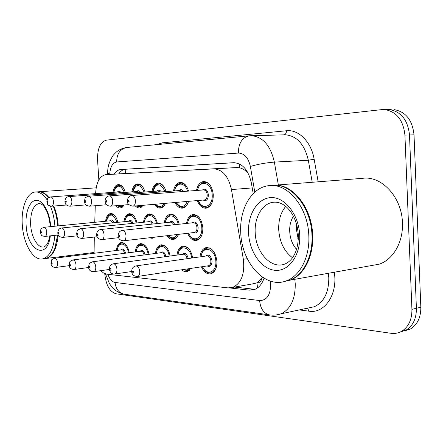 <?xml version="1.0" encoding="UTF-8"?>
<svg xmlns="http://www.w3.org/2000/svg" width="443" height="443" viewBox="0 0 443 443"><rect width="100%" height="100%" fill="white"/><g stroke="black" fill="none" stroke-linecap="round" stroke-linejoin="round"><path stroke-width="0.66" d="M131.815 191.924C132.69 187.073 134.633 184.393 137.64 183.889C140.963 183.95 143.416 186.658 145.005 191.996M151.977 191.476C152.924 186.464 155 183.69 158.206 183.153C161.767 183.208 164.381 186.01 166.053 191.559M173.49 190.994C174.509 185.811 176.735 182.937 180.163 182.366C183.989 182.411 186.78 185.318 188.546 191.099M196.487 190.479C197.595 185.119 199.981 182.134 203.647 181.525C209.018 181.94 212.23 186.342 213.282 194.743C213.26 202.39 210.89 206.87 206.172 208.188C202.324 208.398 199.372 205.857 197.318 200.568M112.876 192.351C113.685 187.649 115.507 185.058 118.331 184.581C121.443 184.653 123.752 187.262 125.258 192.412M123.929 221.733C124.644 217.02 126.416 214.351 129.256 213.725C132.889 213.725 135.469 216.793 137.003 222.923M143.471 222.259C144.235 217.402 146.124 214.633 149.136 213.963C153.051 213.936 155.809 217.136 157.415 223.549M164.298 222.829C165.112 217.812 167.122 214.944 170.328 214.218C174.553 214.163 177.516 217.502 179.205 224.23M186.531 223.438C187.4 218.261 189.543 215.281 192.954 214.49C198.403 214.678 201.703 219.108 202.85 227.774C202.883 234.84 200.784 239.07 196.542 240.483C192.794 240.903 189.826 238.5 187.638 233.278M105.556 221.245C106.22 216.666 107.893 214.085 110.567 213.498C113.951 213.52 116.376 216.472 117.832 222.347M135.292 251.923C135.89 247.194 137.607 244.442 140.442 243.661C144.656 243.578 147.513 247.128 149.02 254.31M155.46 253.457C156.097 248.589 157.913 245.732 160.914 244.885C165.483 244.752 168.556 248.468 170.129 256.037M176.973 255.102C177.643 250.09 179.565 247.122 182.749 246.192C187.721 246.003 191.027 249.902 192.672 257.898M199.965 256.868C200.662 251.707 202.7 248.617 206.078 247.598C211.998 247.487 215.614 252.089 216.937 261.392C216.998 268.065 215.032 272.19 211.023 273.768C207.102 274.483 203.896 272.168 201.415 266.813M116.337 250.489C116.902 245.898 118.525 243.24 121.205 242.515C125.103 242.465 127.778 245.865 129.223 252.704M94.298 237.049L94.093 253.274M261.99 278.342L256.918 282.922C259.382 283.016 261.071 281.488 261.99 278.342L262.699 277.335M248.03 172.953C245.239 170.118 242.343 168.39 239.347 167.759L236.59 167.565L105.938 174.625C99.841 175.849 96.419 181.89 95.677 192.738L95.649 193.619M252.217 283.969L256.613 282.894M100.76 270.673L103.679 273.104L106.741 274.173L227.99 287.895L232.625 287.429C241.374 283.315 244.946 273.935 243.34 259.282L231.451 189.565C228.433 176.281 222.519 169.387 213.709 168.883L105.938 174.625M95.273 205.713L94.758 222.303M143.615 205.247L139.778 208.044L137.441 207.656L135.242 205.978M155.327 204.229C157.165 206.538 159.048 207.546 160.986 207.258C162.836 206.975 164.336 205.668 165.488 203.343C164.27 206.167 162.587 207.75 160.455 208.088C158.145 208.293 156.108 207.036 154.33 204.317M188.563 201.332C187.339 205.358 185.329 207.623 182.533 208.138C179.498 208.36 176.984 206.482 175.002 202.512M124.167 205.015L122.445 207.102L120.38 207.994C118.785 208.149 117.295 207.39 115.911 205.724M154.48 237.177L152.193 238.328L149.164 237.802M178.557 234.347C177.405 237.221 175.76 238.893 173.623 239.37C171.181 239.741 168.977 238.517 167.017 235.704M191.005 268.392L187.217 271.542C185.318 271.996 183.468 271.421 181.663 269.804M98.839 179.93L97.549 159.574C97.405 148.444 100.351 141.97 106.386 140.154L381.567 109.642L384.851 109.593C396.596 111.658 403.285 120.164 404.924 135.115L411.929 309.358L416.403 308.278C416.481 318.462 413.059 325.738 406.148 330.09L399.891 332.161L406.148 330.09C413.059 325.738 416.481 318.462 416.403 308.278L409.498 134.977L416.403 308.278L420.833 307.209C420.9 317.343 417.483 324.581 410.572 328.922L404.337 330.987M391.252 109.593L389.441 109.593C401.186 111.647 407.87 120.108 409.498 134.977C407.87 120.108 401.186 111.647 389.441 109.593L386.706 109.593M393.988 109.593C405.727 111.636 412.405 120.053 414.022 134.838L420.833 307.209M411.929 309.358C412.007 319.597 408.59 326.901 401.679 331.275C398.357 333.142 394.774 333.812 390.931 333.28L116.005 293.775C109.803 291.787 106.076 285.325 104.825 274.383L104.775 273.658M229.79 287.95L249.304 290.154L254.254 289.633C258.729 288.011 262.001 284.201 264.061 278.204M253.208 193.635L251.369 182.953C248.385 169.951 242.454 163.196 233.577 162.697L120.922 169.492C118.281 169.708 116.005 171.258 114.1 174.16M249.304 290.154L254.238 289.257L234.602 287.081M118.768 173.889C120.679 171.004 122.966 169.453 125.618 169.243L234.369 162.686M53.813 206.039C56.261 211.998 57.745 218.598 58.26 225.847L58.266 225.897M58.243 235.011C56.82 248.761 52.711 256.586 45.917 258.479L45.125 258.59M53.31 206.084C55.774 212.02 57.263 218.615 57.784 225.869L57.789 225.941M57.756 235.061L55.032 248.03L53.238 251.807M53.21 206.089C55.652 212.047 57.136 218.654 57.651 225.902L57.656 225.952M57.634 235.072L54.871 248.301C52.451 254.304 49.267 257.726 45.319 258.551L44.333 258.679M50.402 206.167C52.883 212.169 54.384 218.842 54.91 226.174L54.915 226.223M54.899 235.366C53.492 249.154 49.4 256.995 42.628 258.889C33.303 261.027 23.385 243.899 22.305 225C20.965 208.016 26.879 192.428 35.407 192.002C39.505 191.758 43.397 194.361 47.074 199.799M35.407 192.002L38.115 191.813C41.692 191.581 45.158 193.569 48.508 197.772L47.805 196.908M38.508 191.797L38.718 191.775C42.223 191.542 45.623 193.447 48.924 197.489M273.126 185.324C291.599 182.721 311.783 206.776 312.653 234.812C313.849 256.132 303.898 275.385 290.182 280.142L284.129 281.543M272.694 185.368L362.667 178.324C381.534 175.483 401.867 197.146 402.432 222.696C403.401 241.961 393.201 259.565 379.286 264.155L370.763 265.684M270.407 185.545L271.996 185.418C290.564 182.438 311.086 206.604 311.955 234.906C313.157 256.242 303.2 275.507 289.489 280.269L283.786 281.632M308.799 235.333C310.011 256.741 300.072 276.061 286.372 280.829C265.268 289.334 241.651 262.782 240.759 232.88C239.214 209.29 251.552 187.317 268.851 185.667C287.402 182.677 307.918 206.931 308.799 235.333M292.507 257.726C284.268 251.502 279.671 242.227 278.719 229.9C278.381 220.365 280.712 212.524 285.718 206.383M299.966 199.865L300.764 199.931M296.633 224.535L296.278 228.704L298.266 239.597M293.399 216.217C291.045 220.027 289.805 224.413 289.672 229.374C289.672 237.448 291.97 244.099 296.566 249.326M297.857 238.495L298.255 239.768M125.834 169.226L125.496 173.506M239.508 163.993L239.347 167.759M256.918 282.922L257.56 287.9M127.468 173.39L105.977 174.625M236.59 167.565L213.709 168.883M252.222 187.921L231.451 189.565M247.283 258.69L243.34 259.282M414.022 134.838L404.924 135.115M107.87 274.3C109.62 279.134 112.007 281.848 115.036 282.446L259.604 300.553C266.708 300.443 270.374 295.221 270.618 284.877L270.136 281.028M124.599 294.257L124.184 294.202C118.857 292.912 115.806 288.997 115.036 282.446M294.811 279.311L295.248 283.863C295.365 299.125 290.641 309.103 281.089 313.794L276.498 314.918M272.091 281.593L270.28 281.875M308.804 307.896L314.403 306.706C324.049 302.087 328.844 292.408 328.795 277.678L328.374 273.292M334.271 272.235C338.015 294.313 324.553 313.943 308.948 311.174L299.313 309.917M156.866 144.623L161.916 142.879L286.444 130.763C298.565 129.234 311.257 141.81 314.148 159.209L318.174 181.807M250.611 135.724L251.497 135.702C262.965 136.837 270.59 145.636 274.361 162.105L308.317 160.261C304.596 144.374 296.954 135.89 285.386 134.81L284.312 134.838M254.797 192.129L250.367 166.441C258.075 164.192 266.071 162.747 274.361 162.105L278.348 184.925M312.226 182.272L308.317 160.261L314.148 159.209M250.367 166.441C248.368 157.736 244.359 153.278 238.34 153.068L116.653 161.966C112.583 162.825 110.285 166.845 109.753 174.027L109.737 174.409M284.101 134.844C285.646 134.362 286.422 133.005 286.444 130.763M161.795 144.152L161.916 142.879M308.948 311.174L307.597 308.151M238.34 153.068C238.517 143.172 242.149 137.424 249.243 135.813L126.82 147.486C123.054 147.99 119.654 149.424 116.631 151.783C114.41 153.826 113.02 155.366 112.467 156.401C109.853 160.881 108.336 164.984 107.904 168.705L107.538 172.632C107.245 173.086 107.981 173.551 109.753 174.027M116.653 161.966C116.791 153.721 120.18 148.898 126.82 147.486M269.914 314.962L269.41 314.89C263.685 313.422 260.412 308.644 259.604 300.553M125.618 169.243L120.922 169.492M117.063 250.395C118.298 245.272 119.909 242.864 121.903 243.168C123.431 242.919 124.898 243.606 126.316 245.217M128.398 252.809C127.036 242.576 118.137 240.854 117.201 250.378M50.939 263.042C52.097 258.513 50.779 260.312 54.589 258.225C56.167 258.302 57.158 259.914 57.568 263.07C57.64 265.523 57.086 266.979 55.918 267.428L55.735 267.45M52.196 263.308C51.875 262.289 51.615 262.267 51.427 263.231C51.748 264.249 52.008 264.277 52.196 263.308M124.516 253.307C123.918 250.937 122.932 249.774 121.554 249.835L54.76 258.203M120.801 249.93C122.777 248.163 124.356 249.248 125.535 253.18M109.919 220.813C111.47 219.268 112.86 219.905 114.1 222.724M113.059 222.829L110.684 220.741L43.973 227.298C45.446 227.431 46.365 228.987 46.742 231.966C46.803 234.519 46.233 236.003 45.025 236.412C40.728 235.621 41.852 236.064 40.247 232.121M40.706 232.187C41.022 233.179 41.271 233.19 41.448 232.226C41.133 231.229 40.889 231.218 40.706 232.187M106.27 221.173C107.738 214.556 109.349 214.999 111.237 214.163L113.325 214.55L115.313 216.195M117.013 222.43C113.12 213.072 109.582 212.651 106.398 221.162M124.09 205.02L120.911 207.213L116.974 205.63M117.362 205.596C119.256 207.003 121.028 206.853 122.678 205.142M117.401 192.018C118.63 190.711 119.854 190.95 121.077 192.722M119.87 192.81L118.237 191.957L50.729 196.913C52.196 197.085 53.105 198.63 53.453 201.548C53.509 204.273 52.883 205.834 51.565 206.222C46.532 204.904 48.304 205.408 46.814 201.825C48.154 196.786 46.797 198.857 50.729 196.913M47.296 201.842C47.617 202.839 47.872 202.839 48.065 201.836C47.739 200.834 47.484 200.84 47.296 201.842M120.701 185.157L118.99 185.274L121.177 185.789L123.204 187.616M124.378 192.478C120.374 184.138 116.83 184.078 113.751 192.29M136.056 251.823C137.214 246.757 138.908 244.259 141.156 244.331C142.906 244.043 144.573 244.852 146.157 246.751M148.145 254.426C146.799 243.75 137.214 241.867 136.206 251.801M69.102 264.92C70.238 260.39 68.97 262.084 72.846 259.963C74.54 260.019 75.603 261.691 76.035 264.969C76.102 267.489 75.515 268.984 74.28 269.46L74.07 269.494M70.47 265.219C70.127 264.166 69.856 264.139 69.645 265.135C69.988 266.188 70.265 266.215 70.47 265.219M144.053 254.969C143.449 252.394 142.38 251.142 140.852 251.203L73.051 259.936M140.032 251.308C142.203 249.464 143.892 250.633 145.105 254.83M156.274 253.346C157.176 248.623 158.971 246.037 161.645 245.577C163.672 245.234 165.571 246.192 167.349 248.457M169.193 256.165C167.88 245.001 157.52 242.941 156.44 253.324M88.528 266.93C89.719 262.267 88.351 264.061 92.36 261.819C94.187 261.857 95.328 263.585 95.788 267.007C95.849 269.582 95.228 271.127 93.922 271.637L93.667 271.675M90.018 267.262C89.652 266.171 89.359 266.143 89.132 267.173C89.497 268.264 89.791 268.292 90.018 267.262M164.868 256.757C164.259 253.955 163.107 252.593 161.407 252.665L92.604 261.785M160.516 252.787C162.897 250.843 164.713 252.117 165.953 256.608M177.831 254.98C178.756 250.151 180.644 247.46 183.496 246.906C185.866 246.496 188.042 247.654 190.036 250.384M191.675 258.042C190.407 246.347 179.171 244.076 178.014 254.958M109.343 269.078C109.36 266.282 110.667 264.526 113.264 263.812C115.241 263.818 116.476 265.612 116.963 269.189C117.018 271.825 116.359 273.42 114.981 273.968L114.676 274.012M110.966 269.455C110.584 268.32 110.268 268.286 110.019 269.355C110.401 270.485 110.722 270.518 110.966 269.455M187.09 258.69C186.486 255.633 185.235 254.144 183.33 254.227L113.569 263.773M190.756 268.43L187.677 270.656L186.907 270.789M182.361 254.36C184.997 252.322 186.946 253.706 188.214 258.529M183.557 269.516C185.567 270.507 187.406 270.23 189.067 268.685M202.529 266.647C206.599 276.305 216.765 272.495 215.846 261.309C215.47 248.396 202.39 244.636 201.078 256.707M205.724 256.054C208.803 253.894 210.912 255.545 212.053 261.016C211.787 265.59 210.154 267.234 207.169 265.944M208.199 265.789L208.631 265.722C210.154 265.141 210.907 263.591 210.879 261.071C210.381 257.56 209.013 255.838 206.776 255.904L136.09 265.905M131.709 271.382C131.721 268.563 133.055 266.758 135.719 265.955C137.867 265.922 139.202 267.782 139.717 271.537C139.772 274.228 139.074 275.873 137.618 276.465L137.247 276.526M133.481 271.808C133.072 270.634 132.734 270.595 132.463 271.703C132.872 272.877 133.216 272.91 133.481 271.808M216.483 266.752C215.497 270.08 213.831 272.113 211.477 272.855L210.552 273.026M128.57 221.267C130.253 219.65 131.743 220.337 133.055 223.333M131.975 223.444L130.829 221.688L129.4 221.184L61.638 227.99C63.211 228.112 64.196 229.718 64.584 232.808C64.645 235.432 64.036 236.961 62.756 237.398C59.583 237.143 57.933 235.665 57.806 232.968M58.31 233.04C58.642 234.065 58.908 234.076 59.107 233.079C58.775 232.054 58.509 232.038 58.31 233.04M124.682 221.661C126.111 216.411 127.861 213.997 129.937 214.406C131.571 214.229 133.099 215.027 134.539 216.799M136.134 223.017C134.329 213.46 125.956 212.64 124.826 221.644M153.394 237.304L151.412 237.537M148.411 221.755C150.243 220.055 151.849 220.802 153.228 223.992M152.121 224.108C151.406 222.392 150.476 221.578 149.319 221.661L80.643 228.71M76.556 233.81C77.868 228.837 76.456 230.875 80.499 228.726C82.193 228.837 83.245 230.498 83.655 233.716C83.71 236.407 83.057 237.985 81.7 238.45L81.54 238.467M77.121 233.948C77.475 235.011 77.758 235.023 77.974 233.987C77.625 232.929 77.337 232.913 77.121 233.948M144.268 222.181C145.625 216.981 147.48 214.478 149.834 214.667C151.711 214.456 153.45 215.403 155.05 217.507M156.495 223.649C154.646 213.692 145.647 212.795 144.429 222.164M178.535 234.353C177.449 236.728 175.976 238.112 174.121 238.511C172.072 238.943 170.04 237.969 168.03 235.582M168.323 235.549C171.679 238.927 174.642 238.578 177.206 234.508M169.564 222.275C171.568 220.487 173.296 221.295 174.752 224.706M173.606 224.834C172.853 222.962 171.834 222.076 170.555 222.17L100.866 229.502M96.635 234.768C96.757 231.733 98.108 229.983 100.694 229.518C102.516 229.612 103.645 231.335 104.072 234.679C104.127 237.448 103.429 239.082 101.984 239.574L101.796 239.597M97.266 234.923C97.643 236.019 97.947 236.036 98.18 234.967C97.809 233.865 97.504 233.854 97.266 234.923M165.139 222.74C166.214 217.906 168.179 215.309 171.037 214.944C173.219 214.7 175.201 215.841 176.99 218.36M178.219 224.335C176.331 213.947 166.634 212.961 165.311 222.718M143.46 205.264L140.309 207.235L136.416 205.879M136.915 205.834C138.676 206.925 140.342 206.781 141.91 205.397M136.632 191.57C137.956 190.202 139.268 190.457 140.569 192.328M139.323 192.423L137.546 191.498L68.97 196.592C70.537 196.764 71.506 198.359 71.871 201.382C71.921 204.19 71.245 205.801 69.844 206.216C66.616 205.785 64.977 204.267 64.927 201.67M65.464 201.687C65.802 202.717 66.079 202.717 66.284 201.676C65.941 200.646 65.669 200.646 65.464 201.687M140.165 184.476L138.305 184.604C140.038 184.504 141.622 185.429 143.067 187.378M144.069 192.068C139.833 183.43 136.062 183.358 132.745 191.858M155.609 204.201C158.749 207.546 161.601 207.296 164.176 203.459M157.115 191.088C158.55 189.659 159.962 189.936 161.346 191.919M160.061 192.018L158.118 191.011L88.478 196.249C90.162 196.421 91.192 198.071 91.574 201.205C91.618 204.101 90.893 205.768 89.392 206.205C84.176 204.904 85.848 205.347 84.303 201.499M84.895 201.521C85.261 202.589 85.554 202.584 85.781 201.51C85.416 200.441 85.122 200.446 84.895 201.521M160.903 183.751L158.882 183.889C160.887 183.784 162.686 184.886 164.281 187.206M165.062 191.636C160.576 182.671 156.545 182.588 152.973 191.398M188.242 202.351C187.012 205.27 185.29 206.909 183.07 207.274C180.445 207.656 178.069 206.039 175.937 202.429M176.164 202.412C180.367 208.166 184.1 207.845 187.356 201.438M178.978 190.573C180.539 189.078 182.056 189.382 183.54 191.487M182.211 191.586L180.079 190.49L109.393 195.884C111.199 196.05 112.306 197.761 112.705 201.017C112.743 204.007 111.957 205.735 110.357 206.194C106.996 205.823 105.235 204.195 105.08 201.321M105.739 201.338C106.126 202.445 106.436 202.445 106.685 201.332C106.298 200.225 105.982 200.23 105.739 201.338M183.053 182.976L180.844 183.131C183.192 183.014 185.24 184.354 187.007 187.151M187.489 191.177C185.041 181.807 176.098 181.824 174.548 190.911M212.557 201.283C211.278 204.821 209.329 206.826 206.704 207.296C202.329 207.784 198.896 203.038 198.242 200.485M198.453 200.469C202.124 210.923 213.166 206.632 212.191 194.759C211.848 182.344 199.616 178.972 197.622 190.396M202.362 190.025C205.386 188.065 207.402 189.665 208.404 194.826C208.055 199.771 206.311 201.515 203.182 200.053M132.894 206.183L204.522 199.937C206.316 199.461 207.213 197.777 207.219 194.887C206.826 191.719 205.607 190.069 203.575 189.931L131.87 195.485C133.819 195.645 135.004 197.423 135.425 200.812C135.453 203.902 134.611 205.69 132.894 206.183C128.935 205.303 127.102 203.619 127.401 201.128M128.143 201.15C128.553 202.296 128.891 202.296 129.162 201.139C128.752 199.992 128.409 199.992 128.143 201.15M206.754 182.145L204.339 182.317C207.125 182.195 209.484 183.851 211.411 187.284M49.799 235.903C49.046 239.702 48.293 242.144 47.545 243.235C46.858 244.863 45.623 246.114 43.84 246.978C37.81 248.268 31.353 237.21 30.656 224.911C30.312 212.43 33.142 205.281 39.145 203.475C41.432 203.885 43.143 205.031 44.267 206.914L46.626 210.979C48.508 215.32 49.705 220.304 50.209 225.936M50.33 235.848C47.24 260.977 27.134 250.721 26.131 225.138C25.179 212.009 29.836 200.352 36.387 200.319C42.921 200.086 49.766 212.158 50.646 226.019L50.685 226.639M298.283 234.856C298.466 244.663 296.428 252.438 292.17 258.186C289.827 261.209 287.202 263.22 284.29 264.227C270.834 269.062 255.783 252.133 255.201 232.841C254.243 217.734 262.034 203.78 272.882 202.296L274.173 202.152M299.69 235C300.764 255.262 288.753 271.714 275.097 270.313C261.448 269.206 249.448 251.873 248.556 233.156C247.476 214.44 257.754 197.722 271.432 197.589C285.082 197.157 298.82 214.75 299.69 235M202.169 234.092C201.044 237.215 199.339 239.048 197.041 239.597C194.211 240.627 191.37 238.484 188.524 233.179M188.724 233.151C192.483 243.052 202.739 239.082 201.798 227.746C201.432 215.315 189.222 211.798 187.616 223.316M192.157 222.829C195.103 220.819 197.096 222.419 198.137 227.63C197.849 232.315 196.221 233.976 193.259 232.619M194.322 232.497L194.588 232.464C196.199 231.949 196.997 230.354 196.98 227.691C196.548 224.418 195.302 222.763 193.242 222.713L122.573 230.343M118.181 235.787C118.292 232.708 119.682 230.903 122.357 230.366C124.333 230.443 125.546 232.226 126 235.72C126.045 238.567 125.303 240.256 123.763 240.782L123.536 240.809M118.89 235.964C119.289 237.105 119.616 237.121 119.876 236.014C119.477 234.873 119.15 234.856 118.89 235.964M187.422 223.338C188.541 218.388 190.623 215.691 193.68 215.243C196.255 214.955 198.53 216.345 200.513 219.412M129.256 213.725L129.544 213.698M149.136 213.963L149.479 213.93M170.328 214.218L170.743 214.174M192.954 214.49L193.464 214.44M140.442 243.661L140.968 243.595M160.914 244.885L161.545 244.802M182.749 246.192L183.513 246.092M206.078 247.598L207.014 247.471M121.205 242.515L121.648 242.459M119.261 173.18L119.112 173.872M255.24 283.437L232.625 287.429M410.572 328.922L401.679 331.275M105.5 273.912L109.454 283.647L112.013 287.169C112.14 287.629 117.212 292.862 124.184 294.202L269.41 314.89C273.375 315.477 277.268 315.111 281.089 313.794L308.954 307.863M384.851 109.593L389.441 109.593M249.243 135.813L284.34 134.838M107.527 173.014L107.477 174.536M122.318 243.118L123.769 242.941M50.939 263.109C51.144 266.033 52.8 267.472 55.918 267.428L69.197 265.656M45.025 236.412L58.36 234.995M111.47 214.141L112.954 214.002M43.973 227.298C40.136 229.308 41.492 227.348 40.241 232.082M51.565 206.222L66.439 205.015M120.911 207.213L122.473 207.075M118.99 185.274C116.974 186.104 115.352 185.434 113.613 192.301M141.649 244.27L143.194 244.082M69.108 265.003C69.302 267.965 71.024 269.449 74.28 269.46L88.589 267.5M162.243 245.5L163.888 245.295M88.534 267.029C88.788 270.158 90.588 271.692 93.922 271.637L109.377 269.455M184.216 246.812L185.977 246.585M182.959 269.61L187.677 270.656L189.338 270.402M109.349 269.194C110.036 272.766 111.913 274.355 114.981 273.968L131.715 271.526C131.87 274.671 133.836 276.316 137.618 276.465L208.227 265.783M206.842 248.335C205.497 248.872 202.772 248.744 200.873 256.735M207.728 248.218L209.594 247.964M202.324 266.68C206.133 273.713 208.382 272.866 211.477 272.855L213.233 272.578M62.756 237.398L77.071 235.842M130.214 214.379L131.809 214.229M61.638 227.99C59.163 228.411 57.883 230.055 57.8 232.918M97.106 236.739L81.7 238.45C76.44 237.221 78.256 237.941 76.561 233.871M152.697 237.498L154.325 237.304M150.16 214.633L151.871 214.467M118.602 237.681L101.984 239.574C98.678 239.414 96.895 237.836 96.64 234.834M174.121 238.511L175.865 238.301M171.43 214.905L173.274 214.722M69.844 206.216L85.798 204.899M140.309 207.235L141.998 207.086M68.97 196.592C66.439 196.858 65.093 198.542 64.927 201.643M138.305 184.604C136.09 184.127 134.185 186.547 132.59 191.869M89.392 206.205L106.547 204.766M160.986 207.258L162.802 207.091M88.478 196.249C84.391 198.298 85.748 196.066 84.303 201.471M158.882 183.889C156.722 184.847 155.1 183.618 152.802 191.409M110.357 206.194L128.847 204.616M183.07 207.274L185.019 207.097M109.393 195.884C106.73 196.177 105.29 197.977 105.074 201.283M180.844 183.131C178.429 184.028 176.547 183.38 174.365 190.927M206.704 207.296L208.803 207.097M131.87 195.485C129.096 195.839 127.606 197.705 127.401 201.083M204.339 182.317C201.067 182.616 198.757 185.312 197.412 190.412M45.917 258.479L94.027 252.482M42.628 258.889L45.319 258.551M50.253 226.683L50.214 225.969M38.718 191.775L96.159 187.849M290.182 280.142L379.286 264.155M286.372 280.829L289.489 280.269M298.272 234.668C297.181 216.162 285.696 200.48 272.882 202.296L274.61 202.13M194.339 232.492L123.763 240.782C120.241 240.543 118.381 238.91 118.187 235.875M197.041 239.597L198.901 239.364M194.161 215.193L196.138 214.993"/></g></svg>
